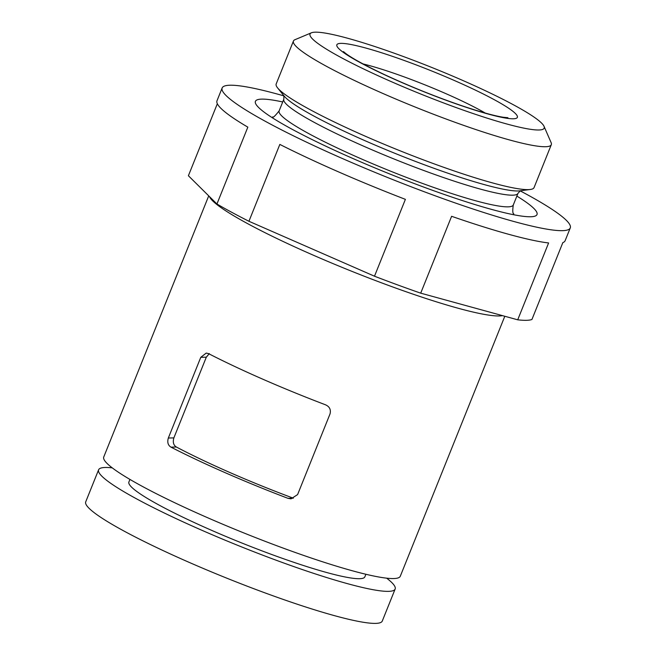 <?xml version="1.0" encoding="UTF-8"?>
<svg xmlns="http://www.w3.org/2000/svg" width="656" height="656" viewBox="0 0 656 656"><rect width="100%" height="100%" fill="white"/><g stroke="black" fill="none" stroke-linecap="round" stroke-linejoin="round"><path stroke-width="0.98" d="M208.567 353.633L206.197 353.084L200.777 357.323L168.33 438.028C167.116 442.267 168.002 445.309 170.978 447.146A159.81 18.204 21.9 0 0 287.935 498.314L291.043 498.847L297.603 494.583L330.042 413.879C331.075 409.647 329.574 406.622 325.524 404.809A159.81 18.204 -158.1 0 1 208.567 353.633M209.305 353.617L206.312 357.192L173.865 437.896C172.651 442.193 173.487 445.235 176.366 447.015A142.434 16.228 -158.1 0 0 293.322 498.191L287.935 498.314M504.8 316.266L400.299 576.214A159.81 18.204 -158.1 0 1 245.237 533.5A159.81 18.204 -158.1 0 1 103.746 457.002L208.723 195.865M520.167 190.847A187.6 21.369 -158.1 0 1 570.277 227.911L565.128 240.719A187.6 21.369 -158.1 0 1 562.832 242.63L531.934 319.48A187.6 21.369 -158.1 0 1 517.715 319.816L420.709 293.158A187.6 21.369 -158.1 0 1 374.494 276.209L248.936 221.277A187.6 21.369 -158.1 0 1 216.939 204L188.395 175.734L217.333 103.738M517.715 319.816L548.613 242.958A187.6 21.369 -158.1 0 1 451.607 216.3L420.709 293.158M216.939 204L247.837 127.141A187.6 21.369 -158.1 0 1 216.997 100.778L222.146 87.97A187.6 21.369 -158.1 0 1 283.966 95.899M374.494 276.209L405.392 199.35A187.6 21.369 -158.1 0 1 279.833 144.418L248.936 221.277M386.655 578.174A159.81 18.204 -158.1 0 1 395.15 589.022L382.276 621.052A159.81 18.204 -158.1 0 1 227.214 578.338A159.81 18.204 -158.1 0 1 85.723 501.84L98.597 469.811A159.81 18.204 -158.1 0 1 112.25 467.859M395.15 589.022A159.81 18.204 -158.1 0 1 240.088 546.309A159.81 18.204 -158.1 0 1 98.597 469.811M365.892 574.271L364.851 576.845A127.149 14.481 -158.1 0 1 241.474 542.856A127.149 14.481 -158.1 0 1 128.904 481.996L129.937 479.413M516.862 196.095A151.749 17.286 -158.1 0 1 537.01 214.537A151.749 17.286 -158.1 0 1 389.762 173.979A151.749 17.286 -158.1 0 1 255.414 101.336A151.749 17.286 -158.1 0 1 282.72 101.967M544.021 126.305L551.13 142.672A138.965 15.834 -158.1 0 1 551.302 144.697L534.058 187.6A138.965 15.834 -158.1 0 1 530.319 189.477A138.965 15.834 -158.1 0 1 399.217 150.454A138.965 15.834 -158.1 0 1 277.586 87.879A138.965 15.834 -158.1 0 1 276.192 83.935L293.437 41.033A138.965 15.834 -158.1 0 1 294.962 39.696L311.42 32.8A126.182 14.375 -158.1 0 1 462.3 80.253A126.182 14.375 -158.1 0 1 544.021 126.305A126.182 14.375 -158.1 0 1 421.742 94.423A126.182 14.375 -158.1 0 1 311.42 32.8M551.302 144.697A138.965 15.834 -158.1 0 1 416.462 107.559A138.965 15.834 -158.1 0 1 293.437 41.033M570.277 227.911A187.6 21.369 -158.1 0 1 388.237 177.768A187.6 21.369 -158.1 0 1 222.146 87.97M200.777 357.323L206.312 357.192M502.496 315.634A159.81 18.204 -158.1 0 1 346.048 268.985A159.81 18.204 -158.1 0 1 209.453 196.587M363.006 63.919A83.378 9.496 -158.1 0 1 485.251 113.062M513.287 118.785A97.277 11.078 -158.1 0 1 360.521 62.779A97.277 11.078 -158.1 0 1 407.515 61.68A97.277 11.078 -158.1 0 1 513.287 118.785M170.978 447.146L176.366 447.015M168.33 438.028L173.865 437.896M513.779 213.823L513.796 213.84C512.648 213.61 512.475 210.658 513.287 205A126.182 14.375 -158.1 0 1 390.845 171.273A126.182 14.375 -158.1 0 1 279.136 110.88L283.827 99.204L283.868 95.678M513.287 205L517.978 193.331A126.182 14.375 -158.1 0 1 395.543 159.605A126.182 14.375 -158.1 0 1 283.827 99.204M530.319 189.477L519.937 190.839A129.65 14.768 -158.1 0 1 397.626 154.422A129.65 14.768 -158.1 0 1 284.138 96.047L277.586 87.879M343.441 51.586L345.622 53.407C352.083 58.261 364.474 65.059 382.809 73.816C407.138 85.214 432.394 95.481 458.577 104.616C479.028 111.602 494.009 115.833 503.521 117.293L507.916 117.703M272.65 116.899C272.863 118.055 275.02 116.046 279.136 110.88M517.978 193.331L520.388 190.757"/></g></svg>
